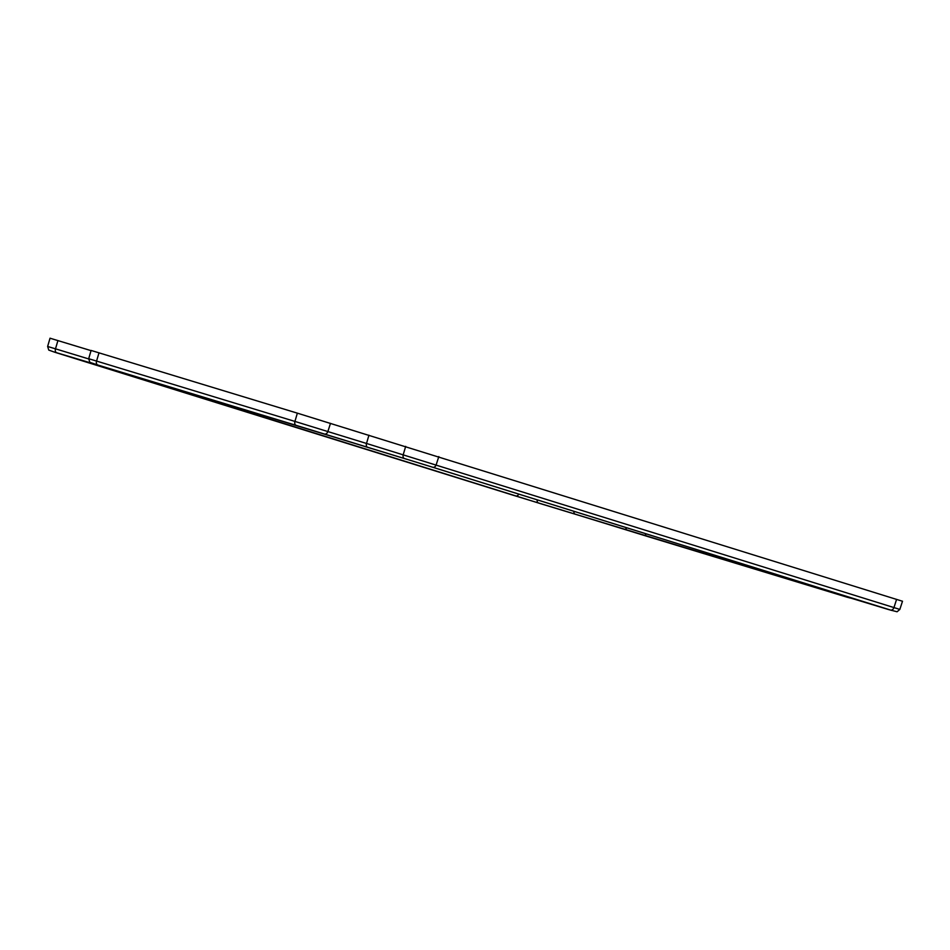 <?xml version="1.0" encoding="UTF-8"?>
<svg xmlns="http://www.w3.org/2000/svg" width="950" height="950" viewBox="0 0 950 950"><rect width="100%" height="100%" fill="white"/><g stroke="black" fill="none" stroke-linecap="round" stroke-linejoin="round"><path stroke-width="1.43" d="M103.455 366.89L89.846 362.342L88.694 358.72L91.093 350.443L297.362 413.155L902.5 601.243L899.828 609.437L893.95 607.572A3.42 2.565 107.3 0 1 890.518 610.043L852.067 598.452A3.42 2.268 -73.1 0 1 852.079 598.452A3.42 2.268 -73.1 0 1 852.067 598.452C839.527 594.641 838.66 594.427 849.454 597.811L847.744 597.384A3.42 2.268 -73.1 0 1 847.744 597.384L649.373 537.035A3.42 2.268 -73.1 0 1 649.384 537.035A3.42 2.268 -73.1 0 1 649.373 537.035L621.062 528.319A3.42 2.565 -72.7 0 0 621.051 528.307A3.42 2.565 -72.7 0 0 621.062 528.319L577.79 514.995A3.42 2.268 -73.1 0 1 577.79 514.995L541.061 503.821A3.42 2.268 -73.1 0 1 541.061 503.821L93.409 363.897C105.949 367.709 106.827 367.923 96.021 364.539A3.42 2.565 -72.7 0 0 96.009 364.539A3.42 2.565 -72.7 0 0 96.021 364.539L404.427 458.529A3.42 2.268 -73.1 0 1 403.239 454.646L405.686 446.369M54.958 352.308A3.42 2.565 -72.7 0 1 54.946 352.296A3.42 2.565 -72.7 0 0 54.946 352.296L48.782 350.099L47.631 346.477L50.029 338.2L91.034 350.633M368.944 435.195L366.51 443.46L893.95 607.572L896.598 599.367M367.686 447.355A3.42 2.268 106.9 0 1 366.51 443.46L327.857 431.561L330.493 423.356M297.362 413.155L294.928 421.42L327.857 431.561A3.42 2.565 107.3 0 1 324.425 434.031M99.002 352.806L96.556 361.071L294.928 421.42A3.42 2.268 106.9 0 0 296.103 425.315M88.694 358.72L96.556 361.071A3.42 2.268 106.9 0 0 97.743 364.966M57.926 340.563L55.492 348.828L88.647 358.922M47.631 346.477L55.492 348.828A3.42 2.268 106.9 0 0 56.679 352.723M438.817 456.582L436.181 464.776A3.42 2.565 107.3 0 1 432.737 467.246L890.518 610.043M298.621 426.099A3.42 2.268 -73.1 0 0 298.632 426.111A3.42 2.268 -73.1 0 1 298.632 426.111L406.956 459.325A3.42 2.268 106.9 0 0 406.956 459.325A3.42 2.268 106.9 0 0 406.968 459.325L370.215 448.139A3.42 2.268 -73.1 0 1 370.215 448.151A3.42 2.268 -73.1 0 1 370.215 448.139L321.575 433.164A3.42 2.565 -72.7 0 0 321.563 433.164A3.42 2.565 -72.7 0 0 321.575 433.164L100.261 365.75A3.42 2.268 -73.1 0 1 100.272 365.75A3.42 2.268 -73.1 0 1 100.261 365.75L98.871 365.406C111.008 369.206 110.034 368.968 95.926 364.693A3.42 2.268 -73.1 0 1 95.938 364.693A3.42 2.268 -73.1 0 1 95.926 364.693L59.197 353.507A3.42 2.268 -73.1 0 1 59.209 353.519A3.42 2.268 -73.1 0 1 59.197 353.507L515.589 495.971L846.604 596.944C834.468 593.144 835.454 593.382 849.549 597.657L887.668 609.176A3.42 2.565 -72.7 0 0 887.656 609.176A3.42 2.565 -72.7 0 0 887.668 609.176L429.899 466.379A3.42 2.565 -72.7 0 0 429.875 466.379A3.42 2.565 -72.7 0 0 429.899 466.379L891.539 610.399M848.682 597.016A3.42 2.268 106.9 0 0 849.549 597.657M836.38 593.18L846.592 596.944A3.42 2.565 -72.7 0 0 846.592 596.944A3.42 2.565 -72.7 0 0 846.604 596.944M645.466 533.627A3.42 2.268 106.9 0 0 646.855 536.251M626.822 527.808A3.42 2.565 107.3 0 1 623.901 529.186M573.895 511.302A3.42 2.268 106.9 0 0 575.273 514.211M537.201 499.854A3.42 2.268 106.9 0 0 538.531 503.037M518.771 494.107A3.42 2.565 107.3 0 1 515.589 495.971M92.779 363.529A3.42 2.268 106.9 0 0 93.409 363.897M54.946 352.296L512.727 495.093A3.42 2.565 -72.7 0 0 512.727 495.093A3.42 2.565 -72.7 0 0 512.739 495.104M577.814 515.007A3.42 2.268 -73.1 0 1 577.802 514.995L512.727 495.093M850.214 597.883A3.42 2.565 107.3 0 1 849.454 597.811M842.033 595.436L888.82 609.627A3.42 2.268 -73.1 0 1 888.808 609.627M404.427 458.529L432.737 467.246M846.592 596.944L850.179 598.037M53.948 351.928L108.68 368.315M95.012 364.171L298.632 426.111M855.712 599.557L577.802 514.995M888.82 609.627L897.073 611.764L899.828 609.437"/></g></svg>
